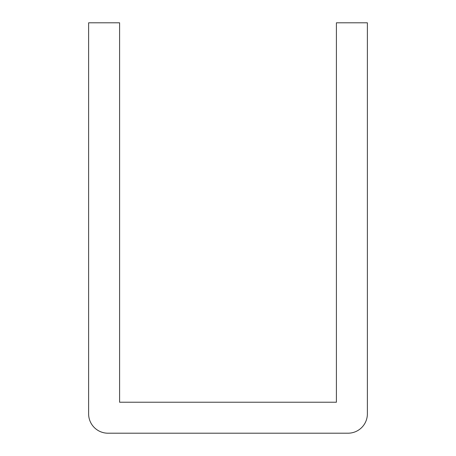 <?xml version="1.0" encoding="UTF-8"?>
<svg xmlns="http://www.w3.org/2000/svg" width="456" height="456" viewBox="0 0 456 456"><rect width="100%" height="100%" fill="white"/><g stroke="black" fill="none" stroke-linecap="round" stroke-linejoin="round"><path stroke-width="0.68" d="M367.382 22.8L367.382 413.843A19.357 19.357 0 0 1 348.025 433.2L107.975 433.2A19.357 19.357 0 0 1 88.618 413.843L88.618 22.8L119.592 22.8L119.592 402.226L336.408 402.226L336.408 22.8L367.382 22.8"/></g></svg>
